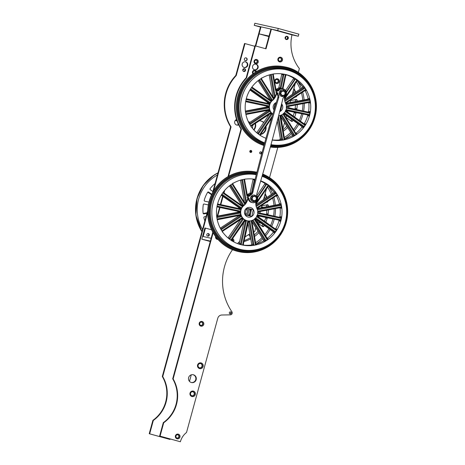 <?xml version="1.0" encoding="UTF-8"?>
<svg xmlns="http://www.w3.org/2000/svg" width="465" height="465" viewBox="0 0 465 465"><rect width="100%" height="100%" fill="white"/><g stroke="black" fill="none" stroke-linecap="round" stroke-linejoin="round"><path stroke-width="0.7" d="M245.247 214.429A3.464 3.389 102.6 0 0 246.462 208.721A3.464 3.389 -77.4 0 1 245.247 214.429M263.608 207.332L261.533 206.873L263.603 207.332M247.682 208.384A4.621 4.522 -77.4 0 1 246.334 215.167A4.621 4.522 -77.4 0 0 247.682 208.384M261.022 223.154L257.302 222.328M249.077 208.686A4.621 4.522 -77.4 0 1 247.752 215.475M249.978 208.878A4.621 4.522 -77.4 0 1 250.833 212.482M250.757 212.836A4.621 4.522 -77.4 0 1 248.665 215.673M266.718 210.238A20.809 20.361 -77.4 0 1 266.55 214.493L267.241 214.638L266.55 214.481M265.945 217.347A20.809 20.361 -77.4 0 1 264.364 221.323M282.412 95.575L281.953 95.813L280.087 93.93L280.773 91.332L283.633 90.687L285.498 92.57L284.812 95.168L282.267 95.883L280.407 94.006L281.093 91.402L283.633 90.687L283.609 91.024L281.383 91.652L280.784 93.924L282.412 95.575L284.638 94.947L285.237 92.669L283.609 91.024M280.087 93.93L280.784 93.924M280.773 91.332L281.383 91.652M253.716 200.764L253.251 201.002L251.391 199.119L252.071 196.521L254.936 195.875L256.796 197.759L256.11 200.357L253.57 201.078L251.71 199.194L252.39 196.59L254.936 195.875L254.907 196.213L252.681 196.84L252.082 199.119L253.716 200.764L255.942 200.136L256.535 197.863L254.907 196.213M251.391 199.119L252.082 199.119M252.071 196.521L252.681 196.84M281.831 96.464A3.348 3.272 -77.4 0 1 279.308 92.39A3.348 3.272 -77.4 0 1 283.29 89.931M281.749 96.441A3.348 3.272 -77.4 0 1 279.453 92.425A3.348 3.272 -77.4 0 1 283.359 89.948A3.348 3.272 -77.4 0 1 285.83 93.924A3.348 3.272 -77.4 0 1 281.749 96.441M253.134 201.653A3.348 3.272 -77.4 0 1 250.612 197.579A3.348 3.272 -77.4 0 1 254.588 195.12M253.047 201.63A3.348 3.272 -77.4 0 1 250.757 197.613A3.348 3.272 -77.4 0 1 254.663 195.137A3.348 3.272 -77.4 0 1 257.128 199.119A3.348 3.272 -77.4 0 1 253.047 201.63L253.204 201.671M276.727 90.803A1.453 1.424 -77.4 0 0 277.965 90.245L278.843 90.443A4.365 4.272 -77.4 0 1 286.428 92.471A4.365 4.272 -77.4 0 1 284.255 96.918A2.912 2.848 -77.4 0 0 282.883 98.696L282.871 98.737A1769.895 1731.858 -77.4 0 1 257.122 192.865L256.831 193.922A2.912 2.848 -77.4 0 0 257.104 196.154A4.365 4.272 -77.4 0 1 252.449 202.63A4.365 4.272 -77.4 0 1 249.159 198.95A1.453 1.424 -77.4 0 0 248.13 197.741L248.543 196.207A1.453 1.424 -77.4 0 0 250.048 195.695A4.365 4.272 -77.4 0 1 251.338 194.568A2.912 2.848 -77.4 0 0 252.71 192.789L253.001 191.725A1609.435 1574.85 -77.4 0 1 278.738 97.644A2.912 2.848 -77.4 0 0 278.489 95.325A4.365 4.272 -77.4 0 1 277.954 93.692A1.453 1.424 -77.4 0 0 276.919 92.483L276.041 92.285A1.453 1.424 -77.4 0 1 277.07 93.5L277.954 93.692M252.449 202.63L251.571 202.432A4.365 4.272 -77.4 0 1 248.281 198.753L249.159 198.95M247.892 197.677L247.246 197.544A1.453 1.424 -77.4 0 1 248.281 198.753M247.014 197.48L247.432 195.945L248.31 196.143M253.001 191.725L252.123 191.528L251.832 192.591A2.912 2.848 -77.4 0 1 250.461 194.37A4.365 4.272 -77.4 0 0 249.17 195.498A1.453 1.424 -77.4 0 1 247.926 196.056M252.123 191.528A1609.435 1574.85 -77.4 0 1 277.861 97.447L278.738 97.644M277.07 93.5A4.365 4.272 -77.4 0 0 277.611 95.133A2.912 2.848 -77.4 0 1 277.861 97.447M275.809 92.221L276.227 90.692L277.105 90.884L276.687 92.419M278.843 90.443A1.453 1.424 -77.4 0 1 277.343 90.954L277.105 90.884M277.965 90.245A4.365 4.272 -77.4 0 1 282.267 88.658L283.144 88.856M251.536 209.215L250.077 215.975L245.206 214.929M276.338 195.719A33.463 32.748 102.6 0 1 279.32 203.554A0.727 0.709 102.6 0 1 278.75 204.449L257.04 208.582M275.396 229.076A0.727 0.709 102.6 0 0 275.565 228.885A33.463 32.748 102.6 0 0 278.965 220.939A0.727 0.709 102.6 0 0 278.547 220.061M255.866 244.119A33.463 32.748 102.6 0 0 263.266 241.039A0.727 0.709 102.6 0 0 263.521 240.01L251.925 221.602M238.766 244.038A0.727 0.709 102.6 0 0 239.219 243.509L243.852 222.026M220.265 228.146L239.132 215.679A0.727 0.709 102.6 0 0 239.353 215.452M217.765 203.984L239.004 208.558A0.727 0.709 102.6 0 0 239.591 208.419A0.727 0.709 102.6 0 0 239.289 207.884L240.608 208.175L241.166 207.611L222.322 194.364A1.453 1.424 102.6 0 0 221.869 194.155M221.23 195.19L239.289 207.884M244.404 202.449A0.727 0.709 102.6 0 0 244.392 202.403L245.979 202.682L245.718 202.932A0.727 0.709 102.6 0 0 245.712 202.694L241.817 180.362A0.727 0.709 102.6 0 0 241.475 179.868M240.51 180.129L244.392 202.403M260.632 181.123A33.463 32.748 102.6 0 1 264.434 183.094A0.727 0.709 102.6 0 1 264.649 184.128L256.889 195.689M247.27 194.911A4.365 4.272 102.6 0 1 247.665 194.48A0.727 0.709 102.6 0 0 247.7 194.44L249.182 194.771L251.565 193.254M252.826 179.002A0.727 0.709 102.6 0 1 252.995 179.647L250.141 192.859A0.727 0.709 102.6 0 1 249.606 193.411A4.371 4.278 102.6 0 0 247.7 194.44M241.55 205.292A0.727 0.709 102.6 0 0 241.445 204.972L242.759 205.263L243.509 204.896L231.134 185.262A1.453 1.424 102.6 0 0 230.745 184.855M229.402 185.855L241.445 204.972M216.678 216.272L238.371 212.139A0.727 0.709 102.6 0 0 238.87 211.778A0.727 0.709 102.6 0 0 238.499 211.436M228.03 237.946L240.777 219.218M243.55 245.102A33.463 32.748 102.6 0 0 251.065 245.072A0.727 0.709 102.6 0 0 251.687 244.218L247.973 222.909M267.102 238.481A33.463 32.748 102.6 0 0 273.06 232.564A0.727 0.709 102.6 0 0 272.914 231.512L254.843 218.812M280.017 207.704A0.727 0.709 102.6 0 1 280.081 207.931A33.463 32.748 102.6 0 1 279.907 216.574A0.727 0.709 102.6 0 1 279.052 217.184L257.819 212.61M238.714 251.641A40.717 39.845 -77.4 0 1 208.68 203.228A40.717 39.845 -77.4 0 1 256.424 172.149L256.645 172.195A40.717 39.845 -77.4 0 1 256.913 172.259L256.645 172.195A40.717 39.845 -77.4 0 0 208.901 203.275A40.717 39.845 -77.4 0 0 238.934 251.687L238.714 251.641M262.051 176.293A38.194 37.374 -77.4 0 1 266.369 178.182A38.194 37.374 -77.4 0 1 285.789 220.137A38.194 37.374 -77.4 0 1 250.28 250.397A38.194 37.374 -77.4 0 1 211.964 209.541A38.194 37.374 -77.4 0 1 256.285 174.73M255.128 179.321A33.463 32.748 102.6 0 0 217.242 205.373A33.463 32.748 102.6 0 0 241.974 244.933A33.463 32.748 102.6 0 0 280.662 221.549A33.463 32.748 102.6 0 0 260.714 180.839M268.735 185.773L269.334 185.907L268.16 185.372L268.439 185.093L269.334 185.907A0.727 0.709 102.6 0 0 268.317 186.052L255.808 204.431M266.84 183.983L265.823 183.408L266.573 184.274L266.84 183.983A33.463 32.748 102.6 0 1 268.439 185.093M241.829 244.898A33.463 32.748 102.6 0 0 242.823 245.102L243.805 245.247M251.827 220.561A0.727 0.709 102.6 0 0 251.798 220.939L255.826 243.986L255.256 244.142A1.453 1.424 102.6 0 0 255.616 244.875A33.463 32.748 102.6 0 1 253.768 245.229L252.385 245.369A0.727 0.709 102.6 0 0 253.007 244.514L248.99 221.474A0.727 0.709 102.6 0 0 248.647 220.974L243.317 244.398A0.727 0.709 102.6 0 0 243.91 245.27M255.616 244.875L256.686 244.549L256.07 244.41M254.884 219.102L267.253 238.725L266.788 239.144A1.453 1.424 102.6 0 0 267.392 239.673A33.463 32.748 102.6 0 1 265.811 240.719L264.579 241.329A0.727 0.709 102.6 0 0 264.841 240.3L252.466 220.666A0.727 0.709 102.6 0 0 252.21 220.422M267.392 239.673L268.264 238.9L267.218 238.667M256.913 216.074A0.727 0.709 102.6 0 0 257.023 216.167L275.873 229.414L275.6 230.041A1.453 1.424 102.6 0 0 276.361 230.291A33.463 32.748 102.6 0 1 275.286 231.872L274.379 232.855A0.727 0.709 102.6 0 0 274.234 231.808L255.39 218.562A0.727 0.709 102.6 0 0 255.209 218.474M276.361 230.291L276.884 229.175L275.565 228.885M257.732 213.336A1.453 1.424 102.6 0 0 257.918 213.389L280.36 218.219A1.453 1.424 102.6 0 0 281.162 218.161A33.463 32.748 102.6 0 1 280.755 220.032L280.285 221.23A0.727 0.709 102.6 0 0 279.761 220.323L257.314 215.487A0.727 0.709 102.6 0 0 257.18 215.475M281.162 218.161L281.226 216.87L279.907 216.574M278.75 204.449L280.07 204.74L280.343 205.489A1.453 1.424 102.6 0 0 281.058 205.117A33.463 32.748 102.6 0 1 281.389 207.001L281.401 208.227A0.727 0.709 102.6 0 0 280.587 207.593M281.058 205.117L280.639 203.844L279.32 203.554M268.45 185.924A33.463 32.748 -77.4 0 1 273.961 191.813A0.727 0.709 -77.4 0 1 273.769 192.859L275.013 193.132L275.542 193.777A1.453 1.424 102.6 0 0 276.07 193.149A33.463 32.748 102.6 0 1 277.082 194.754L277.553 195.823A0.727 0.709 102.6 0 0 276.57 195.55L257.203 208.349M276.07 193.149L275.204 192.086L273.949 191.807L268.084 185.628M232.134 183.925A1.453 1.424 102.6 0 0 232.337 184.471L232.808 184.047L245.2 203.711L244.869 204.309A12.509 12.235 -77.4 0 1 244.311 204.926A8.73 8.544 102.6 0 0 243.701 205.379L242.439 206.623A8.73 8.544 102.6 0 0 241.521 207.971L240.824 209.61A8.73 8.544 102.6 0 0 240.475 211.215L240.44 212.993A8.73 8.544 102.6 0 0 240.719 214.603L241.352 216.26A8.73 8.544 102.6 0 0 242.219 217.632L243.428 218.905A8.73 8.544 102.6 0 0 244.747 219.829L246.345 220.532A8.73 8.544 102.6 0 0 247.066 220.724L247.357 220.788A8.73 8.544 102.6 0 0 256.494 207.553A12.509 12.235 -77.4 0 1 255.831 201.932M247.758 197.805A12.509 12.235 -77.4 0 1 246.45 201.95L245.979 202.682M244.311 204.926L244.602 204.995A8.73 8.544 102.6 0 0 247.357 220.788M248.019 198.084A12.509 12.235 -77.4 0 1 244.602 204.995M244.538 202.67L245.718 202.932M251.1 193.882A4.365 4.272 102.6 0 0 248.595 195.945M244.549 211.255A4.917 4.813 102.6 0 0 250.711 216.94A4.917 4.813 102.6 0 0 252.507 208.611A4.917 4.813 102.6 0 0 244.549 211.255M249.606 193.411L251.1 193.748L249.182 194.771M249.17 194.794L249.159 194.812A4.365 4.272 102.6 0 1 251.251 193.713M252.995 179.647L254.309 179.938A0.727 0.709 102.6 0 0 254.309 179.612L253.896 179.112M242.178 205.728L242.957 205.949M239.591 208.419L241.05 208.756M238.87 211.778L240.184 212.069A0.727 0.709 102.6 0 0 239.708 211.697L217.26 206.861A0.727 0.709 102.6 0 0 216.957 206.867L239.708 211.697L240.004 211.017L217.562 206.187A1.453 1.424 102.6 0 0 217.079 206.164M240.132 215.301L240.911 215.429M244.753 220.701L245.485 220.863A0.727 0.709 102.6 0 0 245.351 220.265L245.351 220.265A0.727 0.709 102.6 0 0 244.834 220.561M240.329 212.087L240.184 212.069A0.727 0.709 102.6 0 1 239.69 212.435L238.371 212.139M257.627 197.689A1.093 1.07 102.6 0 0 257.79 197.497L266.404 184.663A1.093 1.07 102.6 0 0 266.573 184.274A33.102 32.387 102.6 0 1 268.16 185.372A1.453 1.424 102.6 0 0 267.869 185.692L255.756 203.397M246.671 208.169L245.648 211.488L245.206 214.94L251.832 216.365L253.291 209.593L246.671 208.169M250.077 215.975L251.832 216.365M254.309 179.612L255.087 179.478M305.04 90.524A33.463 32.748 102.6 0 1 308.016 98.359A0.727 0.709 102.6 0 1 307.452 99.254L285.737 103.393M304.098 123.888A0.727 0.709 102.6 0 0 304.261 123.696A33.463 32.748 102.6 0 0 307.667 115.744A0.727 0.709 102.6 0 0 307.249 114.872M284.563 138.93A33.463 32.748 102.6 0 0 291.962 135.85A0.727 0.709 102.6 0 0 292.223 134.815L280.622 116.413M248.967 122.958L267.834 110.49A0.727 0.709 102.6 0 0 268.055 110.263M246.467 98.795L267.701 103.37A0.727 0.709 102.6 0 0 268.293 103.224A0.727 0.709 102.6 0 0 267.991 102.689L269.311 102.986L269.863 102.416L251.024 89.175A1.453 1.424 102.6 0 0 250.565 88.966M249.932 90.001L267.991 102.689M273.1 97.261A0.727 0.709 102.6 0 0 273.094 97.208L274.681 97.493L274.414 97.743A0.727 0.709 102.6 0 0 274.414 97.505L270.52 75.173A0.727 0.709 102.6 0 0 270.177 74.679M269.212 74.941L273.094 97.208M286.382 74.813A33.463 32.748 102.6 0 1 293.136 77.905A0.727 0.709 102.6 0 1 293.351 78.94L285.615 90.466M275.966 89.716A4.365 4.272 102.6 0 1 276.367 89.286A0.727 0.709 102.6 0 0 276.402 89.251L277.884 89.582L280.139 88.03L280.965 88.286L277.884 89.582M281.523 73.813A0.727 0.709 102.6 0 1 281.691 74.458L278.843 87.664A0.727 0.709 102.6 0 1 278.308 88.222A4.371 4.278 102.6 0 0 276.402 89.251M270.252 100.103A0.727 0.709 102.6 0 0 270.142 99.777L271.461 100.074L272.211 99.708L259.836 80.073A1.453 1.424 102.6 0 0 259.447 79.66M258.098 80.666L270.142 99.777M245.375 111.083L267.073 106.95A0.727 0.709 102.6 0 0 267.567 106.584A0.727 0.709 102.6 0 0 267.201 106.247M256.732 132.758L269.473 114.03M272.275 139.913A33.463 32.748 102.6 0 0 279.767 139.884A0.727 0.709 102.6 0 0 280.389 139.029L277.256 121.063M295.804 133.292A33.463 32.748 102.6 0 0 301.762 127.369A0.727 0.709 102.6 0 0 301.616 126.323L283.545 113.623M308.719 102.515A0.727 0.709 102.6 0 1 308.783 102.742A33.463 32.748 102.6 0 1 308.609 111.385A0.727 0.709 102.6 0 1 307.749 111.995L286.516 107.421M263.963 145.51A40.717 39.845 -77.4 0 1 237.818 96.261A40.717 39.845 -77.4 0 1 285.126 66.96L285.347 67.007A40.717 39.845 -77.4 0 1 315.444 115.14A40.717 39.845 -77.4 0 1 270.351 147.004L280.848 147.143L291.044 144.493L299.629 139.68L306.824 132.897L312.207 124.55L315.456 115.146C320.565 92.582 304.796 70.482 285.347 67.007A40.717 39.845 -77.4 0 0 238.068 96.203A40.717 39.845 -77.4 0 0 263.969 145.493M264.684 142.877A38.194 37.374 -77.4 0 1 243.776 91.878A38.194 37.374 -77.4 0 1 295.072 72.993A38.194 37.374 -77.4 0 1 314.491 114.948A38.194 37.374 -77.4 0 1 278.983 145.208A38.194 37.374 -77.4 0 1 270.996 144.632M272.24 140.052A33.463 32.748 102.6 0 0 310.085 113.402A33.463 32.748 102.6 0 0 285.231 74.412A33.463 32.748 102.6 0 0 245.944 100.184A33.463 32.748 102.6 0 0 265.951 138.297M297.431 80.584L298.036 80.718L296.856 80.183L297.141 79.904L298.036 80.718A0.727 0.709 102.6 0 0 297.019 80.858M295.542 78.794L294.525 78.213L295.275 79.085L295.542 78.794A33.463 32.748 102.6 0 1 297.141 79.904M280.5 115.773L284.516 138.791L285.057 139.366A0.727 0.709 102.6 0 1 284.516 138.808L283.958 138.954A1.453 1.424 102.6 0 0 284.313 139.686A33.463 32.748 102.6 0 1 282.464 140.035L281.081 140.18A0.727 0.709 102.6 0 0 281.709 139.32L278.012 118.127M284.313 139.686L285.388 139.361L284.766 139.221M283.586 113.913L295.955 133.531L295.484 133.955A1.453 1.424 102.6 0 0 296.095 134.484A33.463 32.748 102.6 0 1 294.508 135.53L293.281 136.14A0.727 0.709 102.6 0 0 293.537 135.112L281.168 115.477A0.727 0.709 102.6 0 0 280.912 115.233M296.095 134.484L296.966 133.705L295.92 133.472M285.615 110.885A0.727 0.709 102.6 0 0 285.719 110.972L304.575 124.225L304.302 124.853A1.453 1.424 102.6 0 0 305.063 125.102A33.463 32.748 102.6 0 1 303.988 126.683L303.081 127.666A0.727 0.709 102.6 0 0 302.93 126.614L284.092 113.373A0.727 0.709 102.6 0 0 283.906 113.28M305.063 125.102L305.581 123.986L304.261 123.696M286.434 108.142A1.453 1.424 102.6 0 0 286.62 108.2L309.062 113.03A1.453 1.424 102.6 0 0 309.864 112.966A33.463 32.748 102.6 0 1 309.458 114.843L308.987 116.041A0.727 0.709 102.6 0 0 308.458 115.134L286.01 110.298A0.727 0.709 102.6 0 0 285.876 110.281M309.864 112.966L309.928 111.681L308.609 111.385M307.452 99.254L308.772 99.551L309.039 100.295A1.453 1.424 102.6 0 0 309.76 99.923A33.463 32.748 102.6 0 1 310.085 101.806L310.103 103.038A0.727 0.709 102.6 0 0 309.289 102.405L286.661 106.712M309.76 99.923L309.335 98.656L308.016 98.359M297.147 80.736A33.463 32.748 -77.4 0 1 302.657 86.618A0.727 0.709 -77.4 0 1 302.465 87.664L303.715 87.943L304.244 88.583A1.453 1.424 102.6 0 0 304.773 87.961A33.463 32.748 102.6 0 1 305.778 89.565L306.255 90.634A0.727 0.709 102.6 0 0 305.273 90.361M304.773 87.961L303.901 86.897L302.651 86.618L296.786 80.439M260.83 78.73A1.453 1.424 102.6 0 0 261.039 79.277L273.408 98.917L273.879 98.493L273.571 99.121A12.509 12.235 -77.4 0 1 273.013 99.737A8.73 8.544 102.6 0 0 272.403 100.184L271.142 101.434A8.73 8.544 102.6 0 0 270.223 102.782L269.52 104.422A8.73 8.544 102.6 0 0 269.177 106.026L269.136 107.804A8.73 8.544 102.6 0 0 269.421 109.415L270.055 111.065A8.73 8.544 102.6 0 0 270.921 112.443L272.13 113.716A8.73 8.544 102.6 0 0 272.821 114.251M276.466 92.489A4.365 4.272 102.6 0 0 276.46 92.564A12.509 12.235 -77.4 0 1 275.146 96.755L274.681 97.493M278.616 115.768A8.73 8.544 102.6 0 0 285.19 102.364A12.509 12.235 -77.4 0 1 284.528 96.749M273.013 99.737L273.304 99.806A8.73 8.544 102.6 0 0 272.856 114.128M276.739 92.733A12.509 12.235 -77.4 0 1 273.304 99.806M273.24 97.481L274.414 97.743M282.116 88.629A4.365 4.272 102.6 0 0 277.314 90.722M276.338 102.469A4.917 4.813 102.6 0 0 274.071 110.025M279.657 111.658A4.917 4.813 102.6 0 0 281.61 103.846M285.934 75.051A0.727 0.709 102.6 0 0 285.795 75.347L286.864 74.842L285.522 74.633L285.952 75.051L286.864 74.842A33.463 32.748 102.6 0 0 285.103 74.383M277.872 89.606L277.855 89.623A4.365 4.272 102.6 0 1 281.709 88.536L281.97 88.594M281.691 74.458L283.011 74.749A0.727 0.709 102.6 0 0 283.005 74.423L282.598 73.918M270.874 100.539L271.659 100.76M268.293 103.224L269.747 103.567M267.567 106.584L268.886 106.88A0.727 0.709 102.6 0 0 268.404 106.508L268.41 106.508M268.834 110.112L269.613 110.24M269.032 106.898L268.886 106.88A0.727 0.709 102.6 0 1 268.392 107.241L267.073 106.95M286.417 92.407A1.093 1.07 102.6 0 0 286.492 92.308L295.106 79.469A1.093 1.07 102.6 0 0 295.275 79.085A33.102 32.387 102.6 0 1 296.856 80.183A1.453 1.424 102.6 0 0 296.565 80.497L284.458 98.202M275.367 102.98L274.35 106.299L274.141 109.792M281.993 104.404L280.535 111.176L279.82 111.019M282.371 88.594L282.935 88.635A0.727 0.709 102.6 0 1 282.947 88.559L285.812 75.353L282.947 88.559L282.394 88.443A1.453 1.424 102.6 0 0 282.371 88.594A4.511 4.412 102.6 0 0 280.965 88.286A1.453 1.424 102.6 0 0 281.005 88.141L283.853 74.935A1.453 1.424 102.6 0 0 283.848 74.272L283.005 74.423M278.308 88.222L279.802 88.553M215.092 183.518A33.463 32.748 -77.4 0 0 210.128 188.645A0.727 0.709 -77.4 0 0 210.273 189.691L212.9 191.539M206.937 213.33L203.937 213.9A0.727 0.709 -77.4 0 1 203.106 213.272A33.463 32.748 -77.4 0 1 203.281 204.629A0.727 0.709 -77.4 0 1 204.135 204.019L208.337 204.926M239.44 242.48A0.727 0.709 -77.4 0 1 239.26 242.527A33.463 32.748 -77.4 0 1 238.452 242.614M261.109 228.966A0.727 0.709 -77.4 0 1 261.4 229.425M258.918 232.698A33.463 32.748 -77.4 0 1 255.14 236.057A0.727 0.709 -77.4 0 1 254.46 236.156M268.369 206.425A33.463 32.748 -77.4 0 0 268.276 205.385A0.727 0.709 -77.4 0 0 267.445 204.757L261.83 205.786M268.456 209.907A33.463 32.748 -77.4 0 1 268.102 214.028A0.727 0.709 -77.4 0 1 267.241 214.638M217.428 174.98A39.263 38.421 102.6 0 0 202.519 229.489M255.605 242.695A39.263 38.421 102.6 0 0 262.039 237.656M264.754 234.749A39.263 38.421 102.6 0 0 268.944 228.722M270.514 225.647A39.263 38.421 102.6 0 0 272.914 218.846M273.53 215.993A39.263 38.421 102.6 0 0 274.152 208.82M273.99 205.356A39.263 38.421 102.6 0 0 272.653 198.148M271.397 194.417A39.263 38.421 102.6 0 0 267.596 187.128M266.765 217.527A0.727 0.709 -77.4 0 1 267.16 218.387A33.463 32.748 -77.4 0 1 265.777 222.317M264.265 225.438A33.463 32.748 -77.4 0 1 263.754 226.339A0.727 0.709 -77.4 0 1 262.737 226.565L257.209 222.677M250.048 234.819L249.571 234.058M250.757 238.876A33.463 32.748 -77.4 0 1 243.939 241.602M204.85 220.956A33.463 32.748 -77.4 0 1 203.868 217.655A0.727 0.709 -77.4 0 1 204.437 216.76L206.088 216.446M208.954 202.072L204.74 201.176A0.727 0.709 -77.4 0 1 204.222 200.27A33.463 32.748 -77.4 0 1 207.623 192.324A0.727 0.709 -77.4 0 1 208.64 192.092L211.773 194.294M217.969 172.997A40.717 39.845 102.6 0 0 201.973 231.477M232.378 249.885A40.717 39.845 102.6 0 0 233.093 249.932M256.006 244.079A40.717 39.845 102.6 0 0 262.783 238.841M265.515 235.958A40.717 39.845 102.6 0 0 270.06 229.507M271.641 226.438A40.717 39.845 102.6 0 0 274.234 219.131M274.85 216.277A40.717 39.845 102.6 0 0 275.501 208.564M275.327 205.1A40.717 39.845 102.6 0 0 273.85 197.363M272.566 193.643A40.717 39.845 102.6 0 0 268.479 185.954M264.411 196.346A33.463 32.748 -77.4 0 1 265.178 198.526M266.509 204.926A33.463 32.748 -77.4 0 1 266.66 206.751M262.841 224.432A33.463 32.748 -77.4 0 1 261.958 226.019M258.058 231.343A33.463 32.748 -77.4 0 1 254.256 234.976M250.49 237.632A33.463 32.748 -77.4 0 1 244.154 240.603M266.846 204.92L266.829 204.867A0.727 0.709 -77.4 0 1 266.887 205.077L268.276 205.385M250.461 237.179L250.135 238.196L250.658 238.313M238.464 124.655A33.463 32.748 -77.4 0 1 238.097 124.161A0.727 0.709 -77.4 0 1 238.028 123.417M290.201 124.393A0.727 0.709 -77.4 0 0 289.898 123.713L289.666 123.551M287.632 127.532A33.463 32.748 -77.4 0 1 283.935 130.805A0.727 0.709 -77.4 0 1 283.144 130.851M297.251 104.701A33.463 32.748 -77.4 0 1 296.897 108.775A0.727 0.709 -77.4 0 1 296.036 109.385L288.637 107.781M297.17 101.213A33.463 32.748 -77.4 0 0 297.071 100.132A0.727 0.709 -77.4 0 0 296.234 99.504L290.619 100.533M245.258 70.285A39.263 38.421 102.6 0 0 243.52 71.389M284.301 137.506A39.263 38.421 102.6 0 0 290.747 132.484M293.467 129.584A39.263 38.421 102.6 0 0 297.687 123.562M299.268 120.493A39.263 38.421 102.6 0 0 301.686 113.675M302.308 110.821A39.263 38.421 102.6 0 0 302.942 103.614M302.785 100.144A39.263 38.421 102.6 0 0 301.448 92.895M300.192 89.164A39.263 38.421 102.6 0 0 296.368 81.84M295.746 112.396A0.727 0.709 -77.4 0 1 295.955 113.135A33.463 32.748 -77.4 0 1 294.531 117.163M293.008 120.278A33.463 32.748 -77.4 0 1 292.549 121.086A0.727 0.709 -77.4 0 1 291.532 121.313L285.998 117.424M235.575 120.109A33.463 32.748 -77.4 0 0 235.743 120.423A0.727 0.709 -77.4 0 0 236.755 120.679L236.923 120.563M244.735 68.861A40.717 39.845 102.6 0 0 242.73 70.122M284.696 138.896A40.717 39.845 102.6 0 0 291.497 133.664M294.229 130.793A40.717 39.845 102.6 0 0 298.797 124.347M300.39 121.284A40.717 39.845 102.6 0 0 303.006 113.96M303.628 111.106A40.717 39.845 102.6 0 0 304.296 103.358M304.122 99.888A40.717 39.845 102.6 0 0 302.645 92.111M301.361 88.391A40.717 39.845 102.6 0 0 297.495 81.026M293.206 91.094A33.463 32.748 -77.4 0 1 293.973 93.279M295.304 99.673A33.463 32.748 -77.4 0 1 295.455 101.539M295.467 105.038A33.463 32.748 -77.4 0 1 295.025 109.083M294.374 112.1A33.463 32.748 -77.4 0 1 293.043 116.116M291.584 119.273A33.463 32.748 -77.4 0 1 290.753 120.766M286.777 126.178A33.463 32.748 -77.4 0 1 282.958 129.799M295.606 99.62L295.618 99.615A0.727 0.709 -77.4 0 1 295.676 99.824L297.071 100.132M295.019 109.089L295.403 108.444A33.463 32.748 -77.4 0 1 295.356 108.729M294.397 112.077L294.461 112.803L294.386 112.071M296.036 109.385L294.717 109.089L295.403 108.444L296.897 108.775M238.748 215.934A9.242 9.038 -77.4 0 1 238.597 215.597M237.848 212.238A9.242 9.038 -77.4 0 1 237.859 211.302M238.499 208.448A9.242 9.038 -77.4 0 1 238.888 207.599M238.138 212.185A9.242 9.038 -77.4 0 1 238.156 211.36M238.795 208.512A9.242 9.038 -77.4 0 1 239.126 207.768M250.78 209.052A4.621 4.522 -77.4 0 1 251.356 210.064M250.234 215.272A4.621 4.522 -77.4 0 1 249.478 215.847M249.938 208.872A4.621 4.522 -77.4 0 1 248.624 215.661M267.544 110.682A9.242 9.038 -77.4 0 1 267.41 110.385M266.643 107.031A9.242 9.038 -77.4 0 1 266.648 106.13M267.265 103.277A9.242 9.038 -77.4 0 1 267.631 102.44M266.933 106.973A9.242 9.038 -77.4 0 1 266.945 106.194M267.555 103.335A9.242 9.038 -77.4 0 1 267.875 102.608M260.476 27.069L254.268 25.354L254.843 23.25L278.268 28.47L298.856 34.148L298.28 36.253L291.985 34.852A40.013 39.153 102.6 0 0 299.361 68.582L298.298 72.482M285.981 33.079L290.021 34.148L285.981 33.079M254.268 25.354L277.692 30.574L298.28 36.253M278.268 28.47L277.692 30.574M280.267 57.881A1.674 1.639 -77.4 0 1 279.541 61.136M256.169 60.13A1.453 1.424 -77.4 0 1 255.541 62.955M286.858 36.258A1.674 1.639 -77.4 0 1 286.138 39.496M260.615 120.906A6.929 6.783 -77.4 0 1 263.626 122.621M265.649 126.98A6.929 6.783 -77.4 0 1 260.685 134.28M250.775 150.433A1.017 0.994 -77.4 0 1 250.344 152.369M193.045 374.709A3.999 3.918 -77.4 0 1 195.777 379.411A3.999 3.918 -77.4 0 1 191.307 382.509M192.83 391.745A2.069 2.023 -77.4 0 1 191.929 395.773M230.309 311.881A1.017 0.994 -77.4 0 1 229.879 313.817M232.506 249.699A53.835 52.679 102.6 0 0 231.89 311.771A1.959 1.918 -77.4 0 1 230.326 314.857L221.863 315.008A4.365 4.272 102.6 0 0 217.783 318.234L186.523 432.485A17.461 17.083 102.6 0 0 180.379 441.75L159.623 436.048L163.291 422.639A32.736 32.033 102.6 0 0 172.695 378.818L212.813 232.175M217.19 216.173L219.596 207.367M220.369 204.548L222.654 196.189M223.613 192.684L224.037 191.15M228.007 176.63L241.01 129.09A41.466 40.577 -77.4 0 1 246.188 77.806L254.948 45.785L266.021 48.819L271.397 29.173L291.985 34.852M265.591 48.697L270.956 29.074L271.397 29.173M177.752 434.787A1.674 1.639 -77.4 0 1 177.026 438.042M200.537 363.549A2.203 2.156 -77.4 0 1 202.019 366.129A2.203 2.156 -77.4 0 1 199.578 367.838M201.56 322.123A1.674 1.639 -77.4 0 1 200.839 325.378M232.082 239.33A1.674 1.639 -77.4 0 1 232.68 241.265M260.638 151.863A1.017 0.994 -77.4 0 1 260.208 153.799M249.81 122.4A2.912 2.848 -77.4 0 0 248.339 121.685A2.912 2.848 -77.4 0 1 249.6 122.539M255.762 64.124A2.912 2.848 -77.4 0 1 254.5 69.785M254.57 70.924A1.453 1.424 -77.4 0 1 255.529 72.151M277.076 79.469A1.674 1.639 -77.4 0 1 276.35 82.724M178.316 434.165A2.401 2.348 102.6 0 0 175.404 437.094A2.401 2.348 102.6 0 0 179.327 438.175A2.401 2.348 102.6 0 0 178.316 434.165M201.124 362.933A2.93 2.866 102.6 0 0 197.573 366.513A2.93 2.866 102.6 0 0 202.362 367.832A2.93 2.866 102.6 0 0 201.124 362.933M193.411 391.129A2.796 2.738 102.6 0 0 190.016 394.547A2.796 2.738 102.6 0 0 194.591 395.808A2.796 2.738 102.6 0 0 193.411 391.129M202.124 321.501A2.401 2.348 102.6 0 0 199.218 324.43A2.401 2.348 102.6 0 0 203.135 325.512A2.401 2.348 102.6 0 0 202.124 321.501M215.574 236.476A2.401 2.348 102.6 0 0 217.951 239.417M233.697 241.841A2.401 2.348 102.6 0 0 232.564 238.615M280.831 57.259A2.401 2.348 102.6 0 0 277.919 60.188A2.401 2.348 102.6 0 0 281.842 61.27A2.401 2.348 102.6 0 0 280.831 57.259M277.64 78.847A2.401 2.348 102.6 0 0 274.728 81.776A2.401 2.348 102.6 0 0 278.651 82.857A2.401 2.348 102.6 0 0 277.64 78.847M256.721 59.503A2.18 2.133 102.6 0 0 254.076 62.171A2.18 2.133 102.6 0 0 257.639 63.153A2.18 2.133 102.6 0 0 256.721 59.503M256.523 71.546A2.18 2.133 102.6 0 0 252.728 71.285A2.18 2.133 102.6 0 0 252.983 73.9M286.271 39.537A1.674 1.639 -77.4 0 1 285.126 37.531A1.674 1.639 -77.4 0 1 287.079 36.293A1.674 1.639 -77.4 0 1 288.312 38.281A1.674 1.639 -77.4 0 1 286.271 39.537M252.571 128.474A6.929 6.783 -77.4 0 1 253.21 124.777M259.232 120.795A6.929 6.783 -77.4 0 1 263.76 122.429M266.009 126.451A6.929 6.783 -77.4 0 1 260.522 134.519M250.513 152.433A1.017 0.994 -77.4 0 1 249.815 151.212A1.017 0.994 -77.4 0 1 251.001 150.457A1.017 0.994 -77.4 0 1 251.751 151.671A1.017 0.994 -77.4 0 1 250.513 152.433M191.342 382.515A3.999 3.918 -77.4 0 1 188.598 377.708A3.999 3.918 -77.4 0 1 193.266 374.749A3.999 3.918 -77.4 0 1 196.218 379.51A3.999 3.918 -77.4 0 1 191.342 382.515M230.041 313.881A1.017 0.994 -77.4 0 1 229.344 312.66A1.017 0.994 -77.4 0 1 230.535 311.905A1.017 0.994 -77.4 0 1 231.285 313.114A1.017 0.994 -77.4 0 1 230.041 313.881M228.559 176.311L241.451 129.189A41.466 40.577 -77.4 0 1 246.624 77.905L255.384 45.884M180.379 441.75L160.059 436.147L163.727 422.737A32.736 32.033 102.6 0 0 173.137 378.917L213.127 232.727M217.678 216.08L220.038 207.46M220.811 204.641L223.049 196.463M224.008 192.958L224.729 190.319M255.814 227.774L254.82 231.396A53.835 52.679 102.6 0 0 253.721 231.895M249.885 233.872A53.835 52.679 102.6 0 0 244.916 237.08M239.667 241.434A53.835 52.679 102.6 0 0 237.505 243.59M297.896 73.941L297.74 74.51M295.316 83.386L292.305 94.378M290.782 99.946L290.067 102.567M289.056 106.258L288.614 107.874M287.841 110.693L287.44 112.175M286.475 115.686L285.94 117.639M284.568 122.667L282.825 129.032M280.273 138.367L279.86 139.866M277.803 147.393L269.531 177.63M266.486 188.767L263.516 199.63M261.987 205.199L261.284 207.774M260.272 211.465L259.842 213.046M259.069 215.865L258.674 217.324M257.715 220.829L257.192 222.747M260.377 153.863A1.017 0.994 -77.4 0 1 259.679 152.636A1.017 0.994 -77.4 0 1 260.865 151.886A1.017 0.994 -77.4 0 1 261.615 153.095A1.017 0.994 -77.4 0 1 260.377 153.863M254.582 69.814A2.912 2.848 -77.4 0 1 252.588 66.315A2.912 2.848 -77.4 0 1 255.983 64.164A2.912 2.848 -77.4 0 1 258.127 67.623A2.912 2.848 -77.4 0 1 254.582 69.814M159.623 436.048L160.059 436.147M163.291 422.639L163.727 422.737M172.695 378.818L173.137 378.917M241.01 129.09L241.451 129.189M246.188 77.806L246.624 77.905M177.979 434.833A1.674 1.639 102.6 0 0 175.939 436.089A1.674 1.639 102.6 0 0 177.171 438.077A1.674 1.639 102.6 0 0 179.124 436.844A1.674 1.639 102.6 0 0 177.979 434.833M193.074 391.797A2.069 2.023 102.6 0 0 190.551 393.355A2.069 2.023 102.6 0 0 192.074 395.814A2.069 2.023 102.6 0 0 194.492 394.285A2.069 2.023 102.6 0 0 193.074 391.797M200.787 363.601A2.203 2.156 102.6 0 0 198.102 365.257A2.203 2.156 102.6 0 0 199.723 367.879A2.203 2.156 102.6 0 0 202.298 366.246A2.203 2.156 102.6 0 0 200.787 363.601M201.787 322.169A1.674 1.639 102.6 0 0 199.747 323.425A1.674 1.639 102.6 0 0 200.985 325.419A1.674 1.639 102.6 0 0 202.938 324.181A1.674 1.639 102.6 0 0 201.787 322.169M216.08 237.15A1.674 1.639 102.6 0 0 217.236 238.592M232.942 241.416A1.674 1.639 102.6 0 0 232.134 239.254M256.384 60.171A1.453 1.424 102.6 0 0 254.611 61.264A1.453 1.424 102.6 0 0 255.686 62.996A1.453 1.424 102.6 0 0 257.383 61.921A1.453 1.424 102.6 0 0 256.384 60.171M255.785 71.994A1.453 1.424 102.6 0 0 253.123 71.749A1.453 1.424 102.6 0 0 253.512 73.511M280.494 57.927A1.674 1.639 102.6 0 0 278.454 59.183A1.674 1.639 102.6 0 0 279.686 61.171A1.674 1.639 102.6 0 0 281.639 59.933A1.674 1.639 102.6 0 0 280.494 57.927M277.303 79.515A1.674 1.639 102.6 0 0 275.263 80.771A1.674 1.639 102.6 0 0 276.495 82.758A1.674 1.639 102.6 0 0 278.448 81.52A1.674 1.639 102.6 0 0 277.303 79.515M210.256 241.509L201.81 239.179L210.372 241.091M231.826 240.748A1.308 1.279 102.6 0 0 231.675 239.923L244.84 220.573L244.387 220.201L231.227 239.539A1.453 1.424 102.6 0 0 230.977 240.196M232.372 241.079A1.308 1.279 102.6 0 0 231.878 239.626M216.184 237.29A1.308 1.279 102.6 0 0 216.812 238.08M206.815 234.494A1.308 1.279 -77.4 0 1 208.332 233.558A1.308 1.279 -77.4 0 1 209.285 235.174A1.308 1.279 -77.4 0 1 207.762 236.11A1.308 1.279 -77.4 0 1 206.815 234.494M201.81 239.179L204.879 227.955L211.581 229.774M205.466 228.083L203.164 236.505L211.139 238.283M207.477 236.011A1.308 1.279 102.6 0 0 208.029 233.523M255.767 45.989L260.999 26.854L270.956 29.074L269.037 36.09L259.081 33.875L268.904 36.584M255.332 45.872L260.563 26.755L260.999 26.854L259.081 33.875M285.173 38.508A1.308 1.279 102.6 0 0 287.51 38.171A1.308 1.279 102.6 0 0 285.568 36.747M285.196 38.543A1.308 1.279 102.6 0 0 285.603 36.723M255.07 123.545A6.929 6.783 -77.4 0 1 253.657 129.747M170.126 438.943A17.461 17.083 102.6 0 0 169.981 439.437L149.224 433.729L152.892 420.325A32.736 32.033 102.6 0 0 162.297 376.499L207.727 210.453M212.586 192.69L230.617 126.776A41.466 40.577 -77.4 0 1 235.79 75.487L244.549 43.472L254.808 46.279M250.809 150.451A1.017 0.994 -77.4 0 1 249.815 151.48M238.557 124.597A2.912 2.848 -77.4 0 1 236.639 125.027M245.363 61.81A2.912 2.848 -77.4 0 1 244.102 67.472M245.369 60.694A1.453 1.424 -77.4 0 1 244.369 58.945A1.453 1.424 -77.4 0 1 246.136 57.887A1.453 1.424 -77.4 0 1 247.13 59.636A1.453 1.424 -77.4 0 1 245.369 60.694M255.419 123.318A6.929 6.783 -77.4 0 1 253.925 130.043M213.493 191.08L231.053 126.875A41.466 40.577 -77.4 0 1 236.232 75.586L244.991 43.571M169.981 439.437L149.666 433.828L153.334 420.424A32.736 32.033 102.6 0 0 162.738 376.598L207.686 212.302M191.266 374.842L189.482 381.358M251.205 150.84A1.017 0.994 -77.4 0 1 249.781 151.468M238.685 124.87A2.912 2.848 -77.4 0 1 234.639 122.353A2.912 2.848 -77.4 0 1 236.569 119.499M244.183 67.495A2.912 2.848 -77.4 0 1 242.189 64.001A2.912 2.848 -77.4 0 1 245.584 61.845A2.912 2.848 -77.4 0 1 247.735 65.309A2.912 2.848 -77.4 0 1 244.183 67.495M243.77 71.488A1.453 1.424 -77.4 0 1 242.771 69.738A1.453 1.424 -77.4 0 1 244.538 68.681A1.453 1.424 -77.4 0 1 245.537 70.43A1.453 1.424 -77.4 0 1 243.77 71.488M149.224 433.729L149.666 433.828M152.892 420.325L153.334 420.424M162.297 376.499L162.738 376.598M230.617 126.776L231.053 126.875M235.79 75.487L236.232 75.586M245.288 60.671A1.453 1.424 102.6 0 0 245.921 57.846M243.695 71.465A1.453 1.424 102.6 0 0 244.323 68.64M247.246 197.544L248.13 197.741M249.17 195.498L250.048 195.695M250.461 194.37L251.338 194.568M251.832 192.591L252.71 192.789M277.884 97.365L278.762 97.557M277.611 95.133L278.489 95.325M276.041 92.285L276.919 92.483M286.742 220.329A40.717 39.845 -77.4 0 1 238.934 251.687C246.915 253.408 254.721 252.739 262.347 249.682C275.233 243.991 283.371 234.209 286.754 220.334L286.975 203.914L280.814 188.802L272.845 180.054L262.702 174.073A40.717 39.845 -77.4 0 1 286.742 220.329M262.504 174.753A39.99 39.13 -77.4 0 1 286.19 220.212A39.99 39.13 -77.4 0 1 239.382 251.042A39.99 39.13 -77.4 0 1 209.738 203.49A39.99 39.13 -77.4 0 1 256.732 172.963M270.711 243.323A39.229 38.386 -77.4 0 1 210.314 220.276A39.229 38.386 -77.4 0 1 256.541 173.701M262.289 175.491A39.229 38.386 -77.4 0 1 281.866 193.26M250.28 250.397L249.112 250.443A38.502 37.671 -77.4 0 1 210.54 208.634A38.502 37.671 -77.4 0 1 256.366 174.41M262.086 176.165A38.502 37.671 -77.4 0 1 265.329 177.642L266.369 178.182M264.434 183.094L265.823 183.408A0.727 0.709 102.6 0 1 266.038 184.442L257.517 197.143M251.065 245.072L252.385 245.369M263.266 241.039L264.579 241.329M273.06 232.564L274.379 232.855M278.965 220.939L280.285 221.23M280.081 207.931L281.401 208.227M276.524 195.591L277.553 195.823M216.83 217.492A1.453 1.424 102.6 0 0 217.335 217.492L239.963 213.179A1.453 1.424 102.6 0 0 240.44 212.993M217.242 219.753A0.727 0.709 102.6 0 1 217.562 219.602L217.585 218.916A1.453 1.424 102.6 0 0 217.108 219.102M217.585 218.916L240.213 214.609A1.453 1.424 102.6 0 1 240.719 214.603M243.701 205.379A1.453 1.424 102.6 0 0 243.509 204.896M232.337 184.471L244.712 204.106A1.453 1.424 102.6 0 0 244.869 204.309M222.781 192.806A1.453 1.424 102.6 0 0 223.136 193.167L241.98 206.408A1.453 1.424 102.6 0 0 242.439 206.623M241.521 207.971A1.453 1.424 102.6 0 0 241.166 207.611M240.475 211.215A1.453 1.424 102.6 0 0 240.004 211.017M217.422 204.583A1.453 1.424 102.6 0 0 217.87 204.763L240.312 209.599A1.453 1.424 102.6 0 0 240.824 209.61M221.084 229.629A1.453 1.424 102.6 0 0 221.613 229.414L240.98 216.614A1.453 1.424 102.6 0 0 241.352 216.26M222.328 231.587A0.727 0.709 102.6 0 1 222.619 231.21L222.38 230.628A1.453 1.424 102.6 0 0 221.968 231.047M222.38 230.628L241.748 217.829A1.453 1.424 102.6 0 1 242.219 217.632M255.256 244.142L251.24 221.108A1.453 1.424 102.6 0 1 251.222 220.736M253.768 245.229A1.453 1.424 102.6 0 0 253.855 244.41L249.839 221.375A1.453 1.424 102.6 0 0 249.705 220.974M265.811 240.719A1.453 1.424 102.6 0 0 265.585 239.934L253.216 220.3A1.453 1.424 102.6 0 0 253.024 220.061M266.788 239.144L254.413 219.509A1.453 1.424 102.6 0 1 254.291 219.265M281.389 207.001A1.453 1.424 102.6 0 0 280.587 206.913L257.959 211.226A1.453 1.424 102.6 0 0 257.761 211.279M280.343 205.489L257.715 209.796A1.453 1.424 102.6 0 1 257.482 209.82M275.286 231.872A1.453 1.424 102.6 0 0 274.786 231.239L255.942 217.998A1.453 1.424 102.6 0 0 255.75 217.882M275.6 230.041L256.761 216.795A1.453 1.424 102.6 0 1 256.599 216.667M280.755 220.032A1.453 1.424 102.6 0 0 280.052 219.643L257.61 214.813A1.453 1.424 102.6 0 0 257.418 214.784M275.542 193.777L256.186 206.57M277.082 194.754A1.453 1.424 102.6 0 0 276.309 194.992L256.942 207.791A1.453 1.424 102.6 0 0 256.732 207.96M229.553 239.173A1.453 1.424 102.6 0 0 230.059 238.719L243.218 219.375A1.453 1.424 102.6 0 0 243.428 218.905M244.747 219.829A1.453 1.424 102.6 0 0 244.387 220.201M247.897 220.892A1.453 1.424 102.6 0 0 247.717 221.346L242.771 244.282A1.453 1.424 102.6 0 0 242.823 245.102M240.998 244.7A1.453 1.424 102.6 0 0 241.381 243.986L246.328 221.049A1.453 1.424 102.6 0 0 246.345 220.532M244.113 179.298A1.453 1.424 102.6 0 0 244.067 179.996L246.712 195.131A1.453 1.424 102.6 0 0 247.386 196.12M240.626 180.1L242.666 180.263A1.453 1.424 102.6 0 0 242.399 179.641M242.666 180.263L246.45 201.95M247.665 194.48L249.159 194.812M247.287 195.004L248.525 195.277A0.727 0.709 102.6 0 1 247.81 195.544L247.264 194.969A0.727 0.709 102.6 0 0 247.81 195.544M255.988 205.704L275.013 193.132A0.727 0.709 102.6 0 0 275.204 192.086M273.769 192.859L255.831 204.705L273.757 192.865L273.949 191.807M264.649 184.128L266.404 184.663M244.817 179.188A0.727 0.709 102.6 0 0 244.625 179.827L247.264 194.969M250.141 192.859L251.606 193.178M254.936 180.077L254.309 179.938L251.46 193.149A0.727 0.709 102.6 0 1 251.443 193.225M232.68 183.582A0.727 0.709 102.6 0 0 232.791 184.041L245.177 203.682L244.712 204.106M223.171 192.266A0.727 0.709 102.6 0 0 223.398 192.533L242.253 205.78A0.727 0.709 102.6 0 0 242.84 205.879A0.727 0.709 102.6 0 0 242.759 205.263L230.39 185.628A0.727 0.709 102.6 0 0 230.059 185.349M229.85 185.506L231.134 185.262M239.004 208.558L240.318 208.855A0.727 0.709 102.6 0 0 240.911 208.709A0.727 0.709 102.6 0 0 240.608 208.175L221.764 194.934A0.727 0.709 102.6 0 0 221.456 194.812L221.52 194.823M217.864 204.019L240.318 208.855L240.312 209.599M217.597 203.891A0.727 0.709 102.6 0 0 217.876 204.019L217.87 204.763M221.427 194.858L222.322 194.364M216.719 216.667L239.69 212.435L239.963 213.179M216.777 216.737L216.731 216.725A0.727 0.709 102.6 0 0 217.062 216.742L217.335 217.492M239.132 215.679L240.452 215.975A0.727 0.709 102.6 0 0 240.777 215.446A0.727 0.709 102.6 0 0 240.213 215.283L240.213 214.609M220.532 228.652L221.084 228.774L240.452 215.975L240.98 216.614M220.666 228.89A0.727 0.709 102.6 0 0 221.084 228.774L221.613 229.414M217.585 219.596L240.475 215.295M241.527 218.719L242.486 218.934A0.727 0.709 102.6 0 0 242.591 218.323A0.727 0.709 102.6 0 0 242.009 218.393L241.748 217.829M228.094 237.999L229.326 238.272L242.486 218.934L243.218 219.375M228.803 238.586A0.727 0.709 102.6 0 0 229.326 238.272L230.059 238.719M242.003 218.405L222.636 231.204L242.527 218.306M239.219 243.509L240.539 243.8L245.485 220.863L246.328 221.049M239.841 244.375A0.727 0.709 102.6 0 0 240.539 243.8L241.381 243.986M231.227 239.539L231.663 239.917A0.727 0.709 102.6 0 0 231.582 240.591M248.327 221.328L249.839 221.375M251.687 244.218L253.855 244.41M248.636 220.974A0.727 0.709 102.6 0 0 248.269 221.468L247.717 221.346M251.896 220.538L253.216 220.3M263.521 240.01L264.841 240.3L265.585 239.934M255.82 243.997A0.727 0.709 102.6 0 0 256.686 244.549M255.169 218.515L255.942 217.998M272.914 231.512L274.234 231.808L274.786 231.239M267.259 238.737A0.727 0.709 102.6 0 0 268.264 238.9M254.779 218.87A0.727 0.709 102.6 0 0 254.867 219.079L254.413 219.509M275.879 229.419A0.727 0.709 102.6 0 0 276.111 229.518L256.732 215.632L279.761 220.323A0.727 0.709 102.6 0 0 279.756 220.323L280.052 219.643M276.111 229.518A0.727 0.709 102.6 0 0 276.884 229.175M280.587 206.913L280.581 207.599L257.941 211.906A0.727 0.709 102.6 0 0 257.802 211.947M279.052 217.184L280.366 217.481A0.727 0.709 102.6 0 0 281.226 216.87M257.912 212.644L257.924 212.644A0.727 0.709 102.6 0 0 257.924 212.644L257.459 212.278L257.953 211.906L280.848 207.599M280.36 218.219L280.366 217.481L257.924 212.644A0.727 0.709 102.6 0 1 257.796 212.604M256.872 208.907L257.18 208.367A0.727 0.709 102.6 0 0 257.011 208.523M257.209 209L280.07 204.74A0.727 0.709 102.6 0 0 280.639 203.844M257.232 209.058A0.727 0.709 102.6 0 0 257.441 209.052L257.715 209.796M242.771 244.282L243.317 244.398M256.355 244.555L255.826 243.986L251.809 220.951L251.24 221.108M217.562 206.187L217.265 206.861M223.177 192.26L223.136 193.167M242.492 205.89L241.98 206.408M257.918 213.389L257.924 212.644M257.959 211.226L257.953 211.906M257.314 215.487L257.61 214.813M257.035 216.167L256.761 216.795M256.942 207.791L257.197 208.367L276.565 195.567L276.309 194.992M267.869 185.692L268.305 186.07M255.89 201.886A12.142 11.881 102.6 0 0 255.82 203.391M246.712 195.131L247.281 194.975L244.625 179.827M244.067 179.996L245.2 178.984M264.167 144.772A39.99 39.13 -77.4 0 1 239.08 95.778A39.99 39.13 -77.4 0 1 286.428 68.012A39.99 39.13 -77.4 0 1 314.892 115.024A39.99 39.13 -77.4 0 1 270.537 146.306M299.413 138.128A39.229 38.386 -77.4 0 1 270.74 145.562M264.37 144.034A39.229 38.386 -77.4 0 1 247.339 81.706A39.229 38.386 -77.4 0 1 310.568 88.071M278.983 145.208L277.808 145.254A38.502 37.671 -77.4 0 1 270.932 144.865M264.562 143.319A38.502 37.671 -77.4 0 1 242.079 92.076A38.502 37.671 -77.4 0 1 294.031 72.453L295.072 72.993M293.136 77.905L294.525 78.213A0.727 0.709 102.6 0 1 294.74 79.253L286.295 91.838M285.37 74.505L286.864 74.842M272.507 140.058L272.612 140.081A0.727 0.709 102.6 0 1 272.56 140.07L272.275 139.93M279.767 139.884L281.081 140.18M291.962 135.85L293.281 136.14M301.762 127.369L303.081 127.666M307.667 115.744L308.987 116.041M308.783 102.742L310.103 103.038M305.226 90.402L306.255 90.634M245.532 112.303A1.453 1.424 102.6 0 0 246.031 112.297L268.66 107.99A1.453 1.424 102.6 0 0 269.136 107.804M245.939 114.564A0.727 0.709 102.6 0 1 246.264 114.413L246.281 113.727A1.453 1.424 102.6 0 0 245.805 113.913M246.281 113.727L268.91 109.42A1.453 1.424 102.6 0 1 269.421 109.415M272.403 100.184A1.453 1.424 102.6 0 0 272.211 99.708M251.484 87.612A1.453 1.424 102.6 0 0 251.838 87.978L270.682 101.219A1.453 1.424 102.6 0 0 271.142 101.434M270.223 102.782A1.453 1.424 102.6 0 0 269.863 102.416M269.177 106.026A1.453 1.424 102.6 0 0 268.706 105.828L246.264 100.992A1.453 1.424 102.6 0 0 245.782 100.975M246.125 99.394A1.453 1.424 102.6 0 0 246.566 99.574L269.014 104.404A1.453 1.424 102.6 0 0 269.52 104.422M249.786 124.434A1.453 1.424 102.6 0 0 250.315 124.225L269.683 111.426A1.453 1.424 102.6 0 0 270.055 111.065M251.03 126.399A0.727 0.709 102.6 0 1 251.321 126.015L251.083 125.44A1.453 1.424 102.6 0 0 250.664 125.858M251.083 125.44L270.45 112.64A1.453 1.424 102.6 0 1 270.921 112.443M283.958 138.954L279.942 115.913A1.453 1.424 102.6 0 1 279.924 115.547M282.464 140.035A1.453 1.424 102.6 0 0 282.557 139.221L278.535 116.18A1.453 1.424 102.6 0 0 278.523 116.122M294.508 135.53A1.453 1.424 102.6 0 0 294.287 134.745L281.912 115.111A1.453 1.424 102.6 0 0 281.726 114.872M295.484 133.955L283.115 114.314A1.453 1.424 102.6 0 1 282.993 114.076M310.085 101.806A1.453 1.424 102.6 0 0 309.289 101.725L286.661 106.037A1.453 1.424 102.6 0 0 286.457 106.09M309.039 100.295L286.411 104.608A1.453 1.424 102.6 0 1 286.184 104.631M303.988 126.683A1.453 1.424 102.6 0 0 303.488 126.05L284.644 112.809A1.453 1.424 102.6 0 0 284.446 112.693M304.302 124.853L285.458 111.606A1.453 1.424 102.6 0 1 285.301 111.478M309.458 114.843A1.453 1.424 102.6 0 0 308.754 114.454L286.312 109.618A1.453 1.424 102.6 0 0 286.12 109.595M304.244 88.583L284.882 101.376M305.778 89.565A1.453 1.424 102.6 0 0 305.011 89.803L285.644 102.602A1.453 1.424 102.6 0 0 285.429 102.771M258.255 133.984A1.453 1.424 102.6 0 0 258.755 133.525L271.915 114.187A1.453 1.424 102.6 0 0 272.13 113.716M260.284 135.396A0.727 0.709 102.6 0 1 260.365 134.728L259.923 134.35A1.453 1.424 102.6 0 0 259.679 135.001M259.923 134.35L272.234 116.262M272.816 74.109A1.453 1.424 102.6 0 0 272.769 74.807L275.408 89.943A1.453 1.424 102.6 0 0 276.152 90.971M269.328 74.906L271.368 75.074A1.453 1.424 102.6 0 0 271.101 74.452M271.368 75.074L275.146 96.755M276.367 89.286L277.855 89.623M276.506 90.355A0.727 0.709 102.6 0 1 275.972 89.797L277.227 90.088A0.727 0.709 102.6 0 1 276.506 90.355L275.966 89.78L273.327 74.638A0.727 0.709 102.6 0 1 273.519 73.999M296.565 80.497L297.019 80.875L284.504 99.243M284.685 100.516L303.715 87.943A0.727 0.709 102.6 0 0 303.901 86.897M302.651 86.618L302.459 87.664L284.534 99.516L302.453 87.676M293.351 78.94L295.106 79.469M273.327 74.662L275.966 89.78L275.408 89.943M278.843 87.664L281.005 88.141M283.853 74.935L283.011 74.749L280.163 87.961A0.727 0.709 102.6 0 1 280.139 88.03M261.51 78.876L273.862 98.487L261.493 78.852A0.727 0.709 102.6 0 1 261.382 78.393M271.194 100.696L251.879 87.065A0.727 0.709 102.6 0 0 252.1 87.344L270.944 100.585A0.727 0.709 102.6 0 0 271.543 100.684A0.727 0.709 102.6 0 0 271.461 100.074L259.092 80.439A0.727 0.709 102.6 0 0 258.761 80.16M258.552 80.317L259.836 80.073M267.701 103.37L269.02 103.66A0.727 0.709 102.6 0 0 269.613 103.521A0.727 0.709 102.6 0 0 269.311 102.986L250.466 89.745A0.727 0.709 102.6 0 0 250.158 89.623L250.217 89.635M246.566 98.824L269.02 103.66L269.014 104.404M246.572 98.83L246.299 98.696A0.727 0.709 102.6 0 0 246.578 98.83L246.566 99.574M250.129 89.669L251.024 89.175M245.421 111.478L268.392 107.241L268.66 107.99M245.479 111.548L245.427 111.536A0.727 0.709 102.6 0 0 245.764 111.553L246.031 112.297M246.264 100.992L245.962 101.672A0.727 0.709 102.6 0 0 245.654 101.678L268.404 106.508L268.706 105.828M267.834 110.49L269.154 110.78A0.727 0.709 102.6 0 0 269.473 110.257A0.727 0.709 102.6 0 0 268.91 110.095L268.91 109.42M249.234 123.458L249.786 123.58L269.154 110.78L269.683 111.426M249.362 123.702A0.727 0.709 102.6 0 0 249.786 123.58L250.315 124.225M268.904 110.1L246.276 114.413L269.171 110.106M270.229 113.53L271.188 113.745A0.727 0.709 102.6 0 0 271.287 113.135A0.727 0.709 102.6 0 0 270.711 113.204M256.796 132.81L258.029 133.083L271.188 113.745L271.915 114.187M257.505 133.397A0.727 0.709 102.6 0 0 258.029 133.083L258.755 133.525M251.344 125.998L270.706 113.216L270.45 112.64M260.377 134.71L271.711 118.052M280.389 139.029L282.557 139.221M272.269 139.93A0.727 0.709 102.6 0 0 272.56 140.07M280.593 115.349L281.912 115.111M292.223 134.815L293.537 135.112L294.287 134.745M285.057 139.366A0.727 0.709 102.6 0 0 285.388 139.361M280.529 115.372A0.727 0.709 102.6 0 0 280.494 115.75L279.942 115.913M283.865 113.326L284.644 112.809M301.616 126.323L302.93 126.614L303.488 126.05M283.481 113.681A0.727 0.709 102.6 0 0 283.569 113.89L295.955 133.531A0.727 0.709 102.6 0 0 296.966 133.705M304.581 124.231A0.727 0.709 102.6 0 0 304.813 124.329L285.434 110.443L308.458 115.134L308.754 114.454M304.813 124.329A0.727 0.709 102.6 0 0 305.581 123.986M286.661 106.037L286.649 106.718A0.727 0.709 102.6 0 0 286.504 106.758M307.749 111.995L309.068 112.286A0.727 0.709 102.6 0 0 309.928 111.681M309.062 113.03L309.068 112.286L286.626 107.456A0.727 0.709 102.6 0 0 286.626 107.456L286.155 107.084L286.638 106.718L309.55 102.41M286.498 107.415A0.727 0.709 102.6 0 0 286.62 107.456L286.62 108.2M285.568 103.718L285.894 103.178A0.727 0.709 102.6 0 0 285.713 103.335M285.644 102.602L285.894 103.178L305.267 90.379L285.905 103.16M285.911 103.811L308.772 99.551A0.727 0.709 102.6 0 0 309.335 98.656M285.934 103.869A0.727 0.709 102.6 0 0 286.144 103.864L286.411 104.608M245.962 101.672L268.404 106.508M252.111 87.35L251.838 87.978M270.95 100.591L270.682 101.219M283.511 113.268L283.586 113.896L283.115 114.314M309.289 101.725L309.277 102.41M286.01 110.298L286.312 109.618M285.731 110.978L285.458 111.606M305.79 90.28L305.267 90.379L305.011 89.803M261.039 79.277L261.673 77.882M284.592 96.703A12.142 11.881 102.6 0 0 284.522 98.202M272.769 74.807L273.897 73.796M282.394 88.443L285.243 75.231A1.453 1.424 102.6 0 1 285.522 74.633A33.317 32.602 102.6 0 0 283.848 74.272M285.243 75.231L285.795 75.347M266.817 197.445A33.829 33.102 102.6 0 0 265.16 193.603M266.213 202.409L267.009 202.258A1.093 1.07 102.6 0 0 267.881 201.304M218.021 172.811A40.717 39.845 102.6 0 0 201.915 231.686L195.893 215.342L197.044 198.404L203.362 185.308L213.778 175.276L218.027 172.806M268.102 214.028L266.648 213.702M267.16 218.387L265.724 218.068M263.754 226.339L262.44 226.042M255.14 236.057L254.419 235.894M239.26 242.527L238.673 242.399M266.457 197.683A33.463 32.748 102.6 0 0 264.998 194.207M250.379 237.156L248.734 234.546L250.397 237.167A0.727 0.709 -77.4 0 1 250.135 238.196M203.937 213.9L203.397 213.784M203.17 213.505L207.094 212.755L203.17 213.499M208.64 192.092L208.117 191.975M207.791 192.126L211.546 194.765L207.791 192.126M267.009 202.258L266.916 201.944M295.612 92.192A33.829 33.102 102.6 0 0 293.956 88.35M295.008 97.156L295.798 97.005A1.093 1.07 102.6 0 0 296.676 96.052M242.742 69.907L244.59 68.762A40.717 39.845 102.6 0 0 242.742 69.919M295.339 108.845A33.463 32.748 -77.4 0 1 295.275 109.217M294.537 112.524A33.463 32.748 -77.4 0 1 294.461 112.803L295.955 113.135M292.549 121.086L291.23 120.79M283.935 130.805L283.104 130.619M295.246 92.43A33.463 32.748 102.6 0 0 293.787 88.954M295.043 109.083A0.727 0.709 -77.4 0 1 294.717 109.089L294.717 109.089M249.013 122.022L248.711 122.464L249.025 122.028M236.755 120.679L235.761 120.458M236.604 119.604L235.645 120.237L236.604 119.61M295.798 97.005L295.711 96.691M231.843 240.922L231.68 239.917L245.357 220.265M243.858 245.258L243.335 244.404L248.281 221.468M251.809 220.951L251.978 220.334M242.253 205.78L223.409 192.539M267.683 239.027L254.808 218.457M217.242 219.765L240.202 215.289M276.565 195.567L277.088 195.469M222.636 231.204L222.38 232.163M232.971 183.076L232.808 184.047M255.808 204.455L268.322 186.064L269.049 185.768M260.54 135.734L260.383 134.722L271.7 118.093M284.528 138.797L280.674 115.146M295.955 133.531L296.385 133.839M246.276 114.413L245.944 114.576M251.083 126.974L251.338 126.015L271.229 113.117M284.51 99.266L297.019 80.875L297.745 80.579M282.958 88.565L283.307 89.274"/></g></svg>
